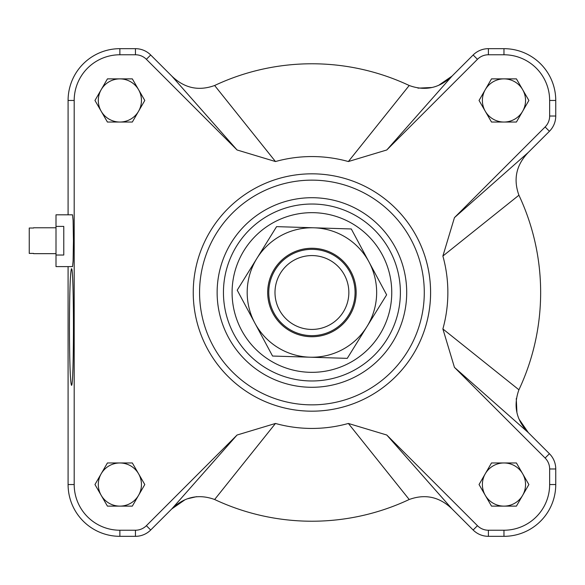 <?xml version="1.0" encoding="UTF-8"?>
<svg xmlns="http://www.w3.org/2000/svg" width="585" height="585" viewBox="0 0 585 585"><rect width="100%" height="100%" fill="white"/><g stroke="black" fill="none" stroke-linecap="round" stroke-linejoin="round"><path stroke-width="0.88" d="M56.006 227.77L33.564 227.77M33.564 228.026L29.25 228.026L29.25 253.4L33.564 253.4M56.006 255.023L56.006 214.819L72.533 214.819L73.103 220.472L73.439 240.713L73.103 260.954L72.533 266.606L56.006 266.606L56.006 255.023L63.772 255.023L63.772 226.402L56.006 226.402M438.904 85.154L452.044 76.087C439.525 88.167 425.251 91.304 409.207 85.498A228.728 228.728 0 0 0 214.636 85.498C198.615 91.304 184.341 88.167 171.8 76.087L237.049 149.972L275.469 161.54A135.939 135.939 0 0 1 348.367 161.54L386.787 149.972L477.455 59.304A15.473 15.473 0 0 1 488.402 54.771L503.963 54.771A45.681 45.681 0 0 1 549.644 100.459L549.644 116.02A15.473 15.473 0 0 1 545.118 126.967L454.45 217.627L442.882 256.047A135.939 135.939 0 0 1 442.882 328.953L454.45 367.373L545.118 458.033A15.473 15.473 0 0 1 549.644 468.98L549.644 484.541A45.681 45.681 0 0 1 503.963 530.229L488.402 530.229A15.473 15.473 0 0 1 477.455 525.696L386.787 435.028L348.367 423.46A135.939 135.939 0 0 1 275.469 423.46L237.049 435.028L146.382 525.696A15.473 15.473 0 0 1 135.442 530.229L119.874 530.229A45.681 45.681 0 0 1 74.193 484.541L74.193 100.459A45.681 45.681 0 0 1 119.874 54.771L135.442 54.771A15.473 15.473 0 0 1 146.382 59.304L237.049 149.972M519.268 419.482L528.335 432.622C516.255 420.11 513.118 405.829 518.924 389.785A228.728 228.728 0 0 0 518.924 195.214C513.118 179.2 516.255 164.919 528.335 152.378L454.45 217.627M184.758 499.926L171.8 508.913C184.312 496.833 198.593 493.696 214.636 499.502A228.728 228.728 0 0 0 409.207 499.502C425.222 493.696 439.503 496.833 452.044 508.913L386.787 435.028M237.049 435.028L171.8 508.913L150.696 530.01A21.579 21.579 0 0 1 135.442 536.328L119.874 536.328A51.787 51.787 0 0 1 68.087 484.541L68.087 266.606M454.45 367.373L528.335 432.622L549.432 453.719A21.579 21.579 0 0 1 555.75 468.98L555.75 484.541A51.787 51.787 0 0 1 503.963 536.328L488.402 536.328A21.579 21.579 0 0 1 473.141 530.01L452.044 508.913M386.787 149.972L452.044 76.087L473.141 54.99A21.579 21.579 0 0 1 488.402 48.672L503.963 48.672A51.787 51.787 0 0 1 555.75 100.459L555.75 116.02A21.579 21.579 0 0 1 549.432 131.281L528.335 152.378M68.087 214.819L68.087 100.459A51.787 51.787 0 0 1 119.874 48.672L135.442 48.672A21.579 21.579 0 0 1 150.696 54.99L171.8 76.087M491.502 122.038L479.049 100.459L491.502 78.88L516.423 78.88L528.877 100.459L516.423 122.038L491.502 122.038M132.334 462.962L144.795 484.541L132.334 506.12L107.421 506.12L94.96 484.541L107.421 462.962L132.334 462.962M132.334 78.88L144.795 100.459L132.334 122.038L107.421 122.038L94.96 100.459L107.421 78.88L132.334 78.88M479.049 484.541L491.502 462.962L516.423 462.962L528.877 484.541L516.423 506.12L491.502 506.12L479.049 484.541M268.954 181.876A118.682 118.682 0 0 1 426.999 263.484A118.682 118.682 0 0 1 326.54 410.275A118.682 118.682 0 0 1 193.24 292.5A118.682 118.682 0 0 1 371.256 189.723A118.682 118.682 0 0 1 371.256 395.277A118.682 118.682 0 0 1 193.24 292.5A118.682 118.682 0 0 1 371.256 189.723A118.682 118.682 0 0 1 371.256 395.277A118.682 118.682 0 0 1 193.24 292.5M223.448 292.5A88.467 88.467 0 0 1 356.155 215.887A88.467 88.467 0 0 1 356.155 369.113A88.467 88.467 0 0 1 223.448 292.5A88.467 88.467 0 0 1 356.155 215.887A88.467 88.467 0 0 1 356.155 369.113A88.467 88.467 0 0 1 223.448 292.5A88.467 88.467 0 0 1 356.155 215.887A88.467 88.467 0 0 1 356.155 369.113A88.467 88.467 0 0 1 223.448 292.5M417.953 88.152L432.059 87.487M196.597 496.658L187.814 498.698M516.27 398.531L516.928 412.637M69.447 327.022C69.571 291.71 70.251 272.288 71.48 268.764C74.098 265.948 74.098 388.096 71.48 385.288C70.251 381.764 69.571 362.342 69.447 327.022M485.279 473.755A21.579 21.579 0 0 1 522.654 473.755A21.579 21.579 0 0 1 503.963 506.12A21.579 21.579 0 0 1 485.279 473.755A21.579 21.579 0 0 0 503.963 506.12M138.565 89.666A21.579 21.579 0 0 1 119.874 122.038A21.579 21.579 0 0 1 101.19 89.666A21.579 21.579 0 0 1 141.453 100.459A21.579 21.579 0 0 1 138.565 111.245M138.565 473.755A21.579 21.579 0 0 1 119.874 506.12A21.579 21.579 0 0 1 101.19 473.755A21.579 21.579 0 0 1 141.453 484.541A21.579 21.579 0 0 1 138.565 495.334M503.963 122.038A21.579 21.579 0 0 1 485.279 89.666A21.579 21.579 0 0 1 522.654 89.666A21.579 21.579 0 0 1 503.963 122.038A21.579 21.579 0 0 1 485.279 89.666M522.654 473.755A21.579 21.579 0 0 1 522.654 495.334M119.874 122.038A21.579 21.579 0 0 1 101.19 89.666M119.874 506.12A21.579 21.579 0 0 1 101.19 473.755M522.654 89.666A21.579 21.579 0 0 1 522.654 111.245M275.469 161.54L214.636 85.498M409.207 85.498L348.367 161.54M442.882 256.047L518.924 195.214M518.924 389.785L442.882 328.953M348.367 423.46L409.207 499.502M214.636 499.502L275.469 423.46M312.178 329.428A36.928 36.928 0 0 1 279.813 274.263A36.928 36.928 0 0 1 343.768 273.809A36.928 36.928 0 0 1 312.178 329.428M312.222 335.651A43.158 43.158 0 0 0 349.143 270.658A43.158 43.158 0 0 0 274.394 271.184A43.158 43.158 0 0 0 312.222 335.651M356.133 293.875A44.233 44.233 0 0 1 288.617 330.101A44.233 44.233 0 0 1 291.008 253.524A44.233 44.233 0 0 1 356.133 293.875M386.634 294.825L366.949 326.598A64.73 64.73 0 0 0 368.959 261.897L386.634 294.825M347.263 358.364L309.904 357.201A64.73 64.73 0 0 0 366.949 326.598L347.263 358.364M309.904 357.201L272.551 356.038L254.877 323.103A64.73 64.73 0 0 0 309.904 357.201M254.877 323.103L237.21 290.175L256.895 258.402A64.73 64.73 0 0 0 254.877 323.103M256.895 258.402L276.581 226.636L313.933 227.799A64.73 64.73 0 0 0 256.895 258.402M313.933 227.799L351.292 228.962L368.959 261.897A64.73 64.73 0 0 0 313.933 227.799M68.087 484.541L74.193 484.541M119.874 536.328L119.874 530.229M135.442 536.328L135.442 530.229M150.696 530.01L146.382 525.696M473.141 530.01L477.455 525.696M488.402 536.328L488.402 530.229M503.963 536.328L503.963 530.229M555.75 484.541L549.644 484.541M555.75 468.98L549.644 468.98M549.432 453.719L545.118 458.033M549.432 131.281L545.118 126.967M555.75 116.02L549.644 116.02M555.75 100.459L549.644 100.459M503.963 48.672L503.963 54.771M488.402 48.672L488.402 54.771M473.141 54.99L477.455 59.304M150.696 54.99L146.382 59.304M135.442 48.672L135.442 54.771M119.874 48.672L119.874 54.771M68.087 100.459L74.193 100.459M199.565 292.5A112.357 112.357 0 0 1 368.097 195.193A112.357 112.357 0 0 1 368.097 389.807A112.357 112.357 0 0 1 199.565 292.5M217.13 292.5A94.792 94.792 0 0 1 359.314 210.41A94.792 94.792 0 0 1 359.314 374.59A94.792 94.792 0 0 1 217.13 292.5M232.084 292.5A79.838 79.838 0 0 1 351.841 223.36A79.838 79.838 0 0 1 351.841 361.64A79.838 79.838 0 0 1 232.084 292.5M56.006 253.663L33.564 253.663"/></g></svg>
